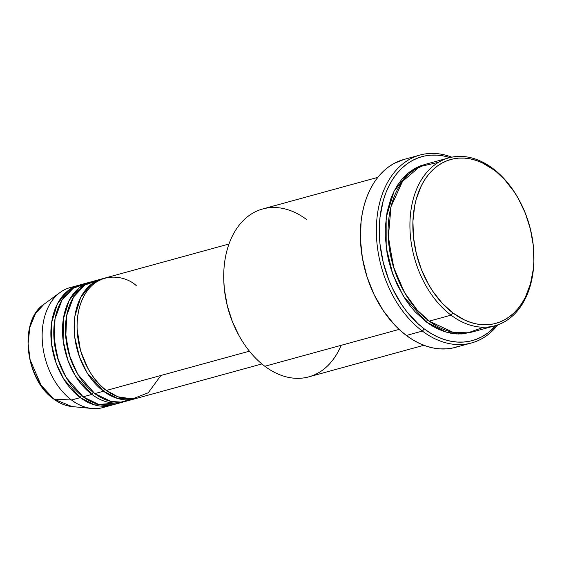 <?xml version="1.0" encoding="UTF-8"?>
<svg xmlns="http://www.w3.org/2000/svg" width="562" height="562" viewBox="0 0 562 562"><rect width="100%" height="100%" fill="white"/><g stroke="black" fill="none" stroke-linecap="round" stroke-linejoin="round"><path stroke-width="0.84" d="M107.159 406.045A62.185 42.649 -105.3 0 1 91.971 408.49L72.027 406.572L53.987 399.097A2.072 1.131 126.9 0 1 53.594 398.957A2.072 1.131 -53.1 0 0 53.987 399.097A54.823 37.598 74.7 0 0 72.027 406.572C65.663 405.926 59.516 403.39 53.601 398.964C24.925 379.371 18.539 320.691 43.948 304.274A54.823 37.598 74.7 0 0 28.507 350.302A54.823 37.598 74.7 0 0 53.987 399.097L71.507 400.011L53.987 399.097L41.145 385.363L30.144 359.94L28.1 343.649L29.842 327.358L35.469 313.603L43.948 304.274L60.12 292.444A62.185 42.649 -105.3 0 1 74.43 286.789M136.271 285.644C124.666 274.389 91.255 268.404 79.635 306.754C69.161 345.96 93.622 383.382 106.422 390.428A62.185 42.649 74.7 0 0 137.802 398.001L261.892 363.944M87.925 368.419L80.514 350.695L77.092 328.967L80.514 350.695L87.925 368.419M105.459 389.08A2.072 1.131 -53.1 0 0 103.513 391.222L87.054 372.732L79.537 357.109L74.795 337.495L74.886 316.287L80.689 297.446L91.051 284.484L103.443 278.506A62.185 42.649 -105.3 0 0 101.975 278.864L93.25 281.26A62.185 42.649 74.7 0 0 65.417 330.54A62.185 42.649 74.7 0 0 94.781 393.618A62.185 42.649 74.7 0 0 126.162 401.198L134.894 398.802A62.185 42.649 -105.3 0 1 103.513 391.222L94.781 393.618L103.513 391.222A62.185 42.649 -105.3 0 1 74.142 328.145A62.185 42.649 -105.3 0 1 101.975 278.864M97.704 280.403L84.841 285.053L73.552 297.01L66.667 315.605L65.789 337.362L70.236 357.882L77.837 374.32L94.781 393.618L110.932 401.401L121.062 402.118L131.817 398.992M76.284 371.615L68.88 353.884L65.452 332.156L68.88 353.884L76.284 371.615M91.873 394.419A2.072 1.131 126.9 0 1 93.334 392.494A2.072 1.131 -53.1 0 0 91.873 394.419L75.42 375.929L67.897 360.305L63.155 340.684L63.246 319.476L69.049 300.642L79.411 287.674L91.803 281.702A62.185 42.649 -105.3 0 0 90.334 282.061L81.609 284.456A62.185 42.649 74.7 0 0 53.776 333.73A62.185 42.649 74.7 0 0 83.141 396.814A62.185 42.649 74.7 0 0 114.529 404.387L123.254 401.992A62.185 42.649 -105.3 0 1 91.873 394.419L83.141 396.814L91.873 394.419A62.185 42.649 -105.3 0 1 62.508 331.334A62.185 42.649 -105.3 0 1 90.334 282.061M86.063 283.599L73.208 288.25L61.911 300.199L55.027 318.795L54.149 340.558L58.596 361.078L66.197 377.516L83.141 396.814L98.68 404.45L118.8 402.856M64.644 374.812L57.24 357.081L53.819 335.352L57.24 357.081L64.644 374.812M111.62 405.188A62.185 42.649 -105.3 0 0 113.06 404.752L94.542 404.921L80.233 397.615A2.072 1.131 126.9 0 1 81.694 395.69A2.072 1.131 -53.1 0 0 80.233 397.615L63.78 379.118L56.256 363.495L51.521 343.881L51.606 322.672L57.415 303.831L67.77 290.87L80.162 284.892A62.185 42.649 -105.3 0 0 78.701 285.257L69.969 287.653A62.185 42.649 74.7 0 0 42.143 336.926A62.185 42.649 74.7 0 0 71.507 400.011A62.185 42.649 74.7 0 0 102.888 407.583L111.62 405.188A62.185 42.649 -105.3 0 1 80.233 397.615L71.507 400.011L80.233 397.615A62.185 42.649 -105.3 0 1 50.868 334.531A62.185 42.649 -105.3 0 1 78.701 285.257M518.824 199.447L518.48 198.829A87.061 59.705 74.7 0 0 492.825 168.46L493.78 169.808A84.981 58.286 -105.3 0 1 518.824 199.447A84.981 58.286 -105.3 0 1 533.879 254.298A84.981 58.286 -105.3 0 1 452.993 313.013L451.04 315.156A87.061 59.705 74.7 0 0 533.9 255.007L533.879 254.298M341.134 345.321A87.061 59.705 -105.3 0 1 264.835 366.262A87.061 59.705 74.7 0 0 308.77 376.87L423.867 345.279M450.534 157.803L443.868 156.025L437.236 155.14L430.703 155.154L424.324 156.074L418.163 157.88L412.283 160.556L406.74 164.083L401.591 168.431L396.877 173.546L392.648 179.376L388.946 185.882L385.799 192.991L383.249 200.634L380.017 217.227L379.364 235.028L380.017 244.168L383.249 262.482L388.939 280.269L392.648 288.749L401.584 304.464L406.74 311.552L418.163 323.845L424.317 328.932L430.696 333.245L437.236 336.743L443.868 339.399L450.534 341.169L457.166 342.054L463.706 342.04L470.085 341.127L476.239 339.315L482.119 336.638L487.661 333.111L495.979 325.475A95.35 65.389 -105.3 0 1 424.317 328.932L422.364 331.074A97.423 66.815 74.7 0 0 497.82 324.871A97.423 66.815 -105.3 0 1 471.532 342.946A97.423 66.815 -105.3 0 1 422.364 331.074L406.361 335.472A97.423 66.815 74.7 0 0 455.529 347.337L471.532 342.946M438.395 162.376L419.793 166.605L402.518 181.386L390.997 206.725L388.293 237.972L393.906 268.243L404.647 292.697L417.144 310.006L429.22 321.148A87.061 59.705 74.7 0 0 473.155 331.749L494.974 325.763A87.061 59.705 -105.3 0 1 451.04 315.156L429.22 321.148L451.04 315.156A87.061 59.705 -105.3 0 1 409.93 226.844A87.061 59.705 -105.3 0 1 448.89 157.859A87.061 59.705 -105.3 0 1 492.825 168.46A87.061 59.705 -105.3 0 1 518.656 199.138M427.759 320.024A2.072 1.131 -53.1 0 0 426.305 321.949L403.368 296.209L392.859 274.495L386.171 247.217L386.143 217.642L394.06 191.235L408.377 172.899L425.624 164.273L420.685 165.769L415.318 168.214L410.26 171.438L405.553 175.4L401.254 180.072L397.39 185.397L394.011 191.34L391.138 197.824L387.042 212.204L385.258 227.982L385.258 236.209L387.042 252.935L388.813 261.274L391.138 269.493L397.39 285.257L405.553 299.602L410.26 306.072L415.318 311.994L426.305 321.949A2.072 1.131 126.9 0 1 427.759 320.024M388.152 234.958L392.986 265.51L403.39 290.47M104.968 389.297A2.072 1.131 126.9 0 0 103.513 391.222L117.823 398.528L136.334 398.36A62.185 42.649 -105.3 0 1 134.894 398.802M249.409 351.18L106.422 390.428L249.409 351.18M399.132 329.402L264.835 366.262L399.132 329.402M533.886 254.656A87.061 59.705 -105.3 0 1 494.974 325.763M91.971 408.49A62.185 42.649 -105.3 0 1 71.507 400.011A62.185 42.649 -105.3 0 1 42.607 344.661A62.185 42.649 -105.3 0 1 60.12 292.444M124.701 401.556A62.185 42.649 -105.3 0 1 123.254 401.992M493.78 169.808L482.273 162.847L476.358 160.479L470.415 158.898L464.507 158.112L458.676 158.126L452.993 158.941L447.507 160.549L442.266 162.938L437.327 166.085L432.733 169.956L428.532 174.515L424.76 179.714L421.465 185.516L416.386 198.66L414.665 205.882L412.922 221.287L413.506 237.459L416.386 253.785L421.458 269.641L428.532 284.407L432.733 291.2L442.266 303.297L452.993 313.013L464.5 319.975L470.415 322.342L476.358 323.923L482.266 324.71L488.097 324.695L493.78 323.881L499.267 322.272L504.507 319.883L509.446 316.736L514.04 312.865L518.241 308.306L522.014 303.108L525.315 297.312L530.388 284.161L533.268 269.374L533.851 261.534L533.275 245.362L530.388 229.036L525.315 213.181L518.241 198.414L514.04 191.621L504.514 179.524L492.825 168.46A87.061 59.705 74.7 0 0 413.541 198.014A87.061 59.705 74.7 0 0 451.04 315.156L452.993 313.013A84.981 58.286 -105.3 0 1 416.386 198.66A84.981 58.286 -105.3 0 1 493.78 169.808M448.89 157.859L427.071 163.844A87.061 59.705 74.7 0 0 388.103 232.837A87.061 59.705 74.7 0 0 429.22 321.148L452.986 332.29L467.942 332.823L483.643 327.239M471.694 332.121L462.266 333.912L456.302 333.926L450.246 333.118L444.156 331.503L438.1 329.079L432.129 325.883L426.305 321.949L446.095 332.107L458.381 334.018L471.694 332.121M419.962 155.049L403.959 159.439A97.423 66.815 74.7 0 0 360.361 236.644A97.423 66.815 74.7 0 0 406.361 335.472L422.364 331.074A97.423 66.815 -105.3 0 1 376.357 232.247A97.423 66.815 -105.3 0 1 419.962 155.049A97.423 66.815 -105.3 0 1 451.792 157.17A97.423 66.815 74.7 0 0 377.952 210.883A97.423 66.815 74.7 0 0 422.364 331.074L424.317 328.932A95.35 65.389 -105.3 0 1 380.523 213.342A95.35 65.389 -105.3 0 1 449.902 157.592M459.414 346.08L453.127 347.927L446.607 348.862L439.927 348.876L433.147 347.976L426.34 346.164L419.561 343.452L412.88 339.877L406.361 335.472L400.074 330.273L394.067 324.33L383.136 310.47L374.004 294.411L367.007 276.778L362.427 258.246L360.432 239.524L361.099 221.337L362.427 212.661L364.401 204.385L367.007 196.574L370.218 189.31L374.004 182.664L378.324 176.7L383.144 171.473L388.405 167.04L394.067 163.437L404.036 159.425M461.247 333.976L461.627 333.772M377.783 177.374L262.686 208.966A87.061 59.705 74.7 0 0 223.725 277.951A87.061 59.705 74.7 0 0 264.835 366.262A87.061 59.705 -105.3 0 1 239.18 335.9A87.061 59.705 -105.3 0 1 223.76 279.714A87.061 59.705 -105.3 0 1 306.62 219.566M238.857 335.317L232.345 321.541L227.273 305.693L224.386 289.367L223.781 280.396M228.973 244.013L104.883 278.071A62.185 42.649 74.7 0 0 77.057 327.344A62.185 42.649 74.7 0 0 106.422 390.428L117.837 396.779L132.372 398.957L148.213 392.789L160.922 375.465M223.76 279.714L223.781 280.431A84.981 58.286 74.7 0 0 238.836 335.275A84.981 58.286 74.7 0 0 239.005 335.584M91.985 283.761L92.344 283.662M413.295 170.546L411.208 170.757M239.18 335.9L238.836 335.275"/></g></svg>
